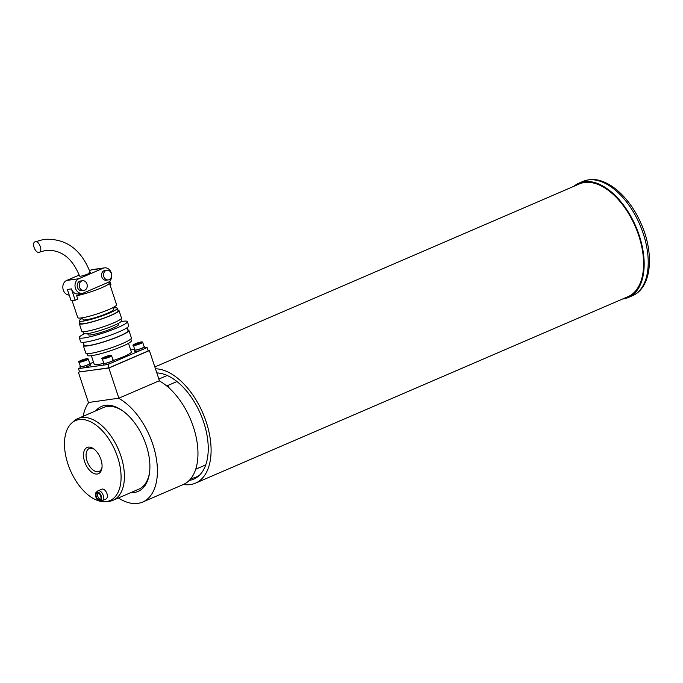 <?xml version="1.0" encoding="UTF-8"?>
<svg xmlns="http://www.w3.org/2000/svg" width="683" height="683" viewBox="0 0 683 683"><rect width="100%" height="100%" fill="white"/><g stroke="black" fill="none" stroke-linecap="round" stroke-linejoin="round"><path stroke-width="1.02" d="M176.965 381.541L168.24 385.306L169.145 388.021M195.936 468.581L196.098 469.059L205.745 464.892M167.198 375.479L158.866 379.065M168.24 385.306L166.276 385.579M99.701 500.912L99.411 500.041A3.842 2.16 -113.3 0 1 96.457 497.079A3.842 2.16 -113.3 0 1 96.662 493.092A3.842 2.16 -113.3 0 1 97.319 492.793A3.842 2.16 -113.3 0 1 100.623 495.849A3.842 2.16 -113.3 0 1 100.017 499.956L100.307 500.827L102.108 500.673A5.336 2.997 -113.3 0 0 102.254 500.613L106.044 498.983A5.336 2.997 -113.3 0 0 106.966 493.647A5.336 2.997 -113.3 0 0 101.81 489.182L98.028 490.812A5.336 2.997 -113.3 0 0 97.567 491.111L96.218 492.298A4.764 2.681 -113.3 0 0 95.987 497.292A4.764 2.681 -113.3 0 0 99.701 500.912L101.596 500.716M67.967 464.099A43.533 24.46 -113.3 0 0 105.643 501.646A43.533 24.46 -113.3 0 0 117.596 457.064A43.533 24.46 -113.3 0 0 71.749 423.033A43.533 24.46 -113.3 0 0 67.967 464.099M71.749 423.033L73.986 421.052A44.48 24.998 66.7 0 1 77.871 418.568A44.48 24.998 66.7 0 1 120.848 455.817A44.48 24.998 66.7 0 1 113.096 500.263A44.48 24.998 66.7 0 1 108.623 501.382L105.643 501.646M100.922 459.428A14.283 8.025 -113.3 0 0 93.639 448.799A14.283 8.025 -113.3 0 0 85.016 449.243A14.283 8.025 -113.3 0 0 84.641 461.734A14.283 8.025 -113.3 0 0 94.322 473.652A14.283 8.025 -113.3 0 0 101.938 468.043A14.283 8.025 -113.3 0 0 100.922 459.428M94.297 449.294A12.456 7.001 -113.3 0 0 89.234 448.543A12.456 7.001 -113.3 0 0 87.065 460.991A12.456 7.001 -113.3 0 0 99.103 471.424A12.456 7.001 -113.3 0 0 102.023 467.223M95.646 410.901A46.265 25.997 66.7 0 1 122.59 410.756A46.265 25.997 66.7 0 1 146.188 445.188A46.265 25.997 66.7 0 1 149.475 473.106A46.265 25.997 66.7 0 1 130.871 492.597M113.096 500.263L138.777 489.19A44.48 24.998 -113.3 0 0 149.577 472.337M118.355 497.992A57.833 32.494 -113.3 0 0 142.713 502.031A57.833 32.494 -113.3 0 0 152.779 444.257A57.833 32.494 -113.3 0 0 118.535 398.24L88.773 402.458A57.833 32.494 -113.3 0 0 83.138 416.297M142.713 502.031L183.257 484.546A57.833 32.494 -113.3 0 0 193.323 426.773A57.833 32.494 -113.3 0 0 159.182 380.815M123.222 411.217A44.48 24.998 -113.3 0 0 103.551 407.495L77.871 418.568M148.143 350.738L149.389 350.558L159.421 380.713L118.868 398.189L108.836 368.043L79.552 371.859M118.868 398.189L88.44 402.5L78.408 372.355M149.389 350.558L108.836 368.043M103.253 363.441A19.576 2.45 161.6 0 1 97.917 364.517A19.576 2.45 161.6 0 1 94.211 364.287L91.36 355.698M130.812 339.007L131.392 340.757A23.128 2.903 161.6 0 1 116.827 348.518A23.128 2.903 161.6 0 1 91.872 355.63A23.128 2.903 161.6 0 1 87.492 355.356L86.912 353.615M127.789 329.932A24.025 3.014 161.6 0 1 128.891 330.418A24.025 3.014 161.6 0 1 113.762 338.486A24.025 3.014 161.6 0 1 87.851 345.871A24.025 3.014 161.6 0 1 83.3 345.589A24.025 3.014 161.6 0 1 83.889 344.539M128.891 330.418L131.401 337.957A24.025 3.014 161.6 0 1 116.272 346.025A24.025 3.014 161.6 0 1 90.361 353.41A24.025 3.014 161.6 0 1 85.81 353.128L83.3 345.589M127.064 327.755L128.045 330.7A23.128 2.903 161.6 0 1 113.48 338.469A23.128 2.903 161.6 0 1 88.525 345.581A23.128 2.903 161.6 0 1 84.146 345.308L83.164 342.354M121.096 321.556A25.356 3.176 161.6 0 1 122.573 321.326A25.356 3.176 161.6 0 1 127.371 321.625A25.356 3.176 161.6 0 1 111.406 330.137A25.356 3.176 161.6 0 1 84.052 337.931A25.356 3.176 161.6 0 1 79.254 337.633A25.356 3.176 161.6 0 1 84.231 333.825M127.371 321.625L128.763 325.817A25.356 3.176 161.6 0 1 112.797 334.32A25.356 3.176 161.6 0 1 85.443 342.123A25.356 3.176 161.6 0 1 80.645 341.824L79.254 337.633M118.142 323.486L118.509 324.57A16.016 2.006 161.6 0 1 108.426 329.949A16.016 2.006 161.6 0 1 91.146 334.875A16.016 2.006 161.6 0 1 88.116 334.687L87.757 333.603M120.874 319.004L121.472 320.797A20.02 2.51 161.6 0 1 108.862 327.516A20.02 2.51 161.6 0 1 87.27 333.671A20.02 2.51 161.6 0 1 83.48 333.432L82.882 331.639M117.886 310.031A20.908 2.621 161.6 0 1 118.97 310.466A20.908 2.621 161.6 0 1 105.805 317.484A20.908 2.621 161.6 0 1 83.249 323.913A20.908 2.621 161.6 0 1 79.296 323.665A20.908 2.621 161.6 0 1 79.902 322.666M118.97 310.466L121.48 318.005A20.908 2.621 161.6 0 1 108.315 325.023A20.908 2.621 161.6 0 1 85.759 331.451A20.908 2.621 161.6 0 1 81.798 331.204L79.296 323.665M113.019 308.067A20.02 2.51 161.6 0 1 113.498 307.999A20.02 2.51 161.6 0 1 117.288 308.238A20.02 2.51 161.6 0 1 104.687 314.957A20.02 2.51 161.6 0 1 83.087 321.112A20.02 2.51 161.6 0 1 79.305 320.873A20.02 2.51 161.6 0 1 82.626 318.184M117.288 308.238L118.125 310.748A20.02 2.51 161.6 0 1 105.523 317.467A20.02 2.51 161.6 0 1 83.924 323.622A20.02 2.51 161.6 0 1 80.142 323.383L79.305 320.873M112.883 307.666L113.489 309.501A16.016 2.006 161.6 0 1 103.406 314.872A16.016 2.006 161.6 0 1 86.135 319.798A16.016 2.006 161.6 0 1 83.104 319.61L82.489 317.774M107.812 282.523A20.464 2.561 161.6 0 1 109.357 282.967L116.597 304.746A20.464 2.561 161.6 0 1 103.714 311.61A20.464 2.561 161.6 0 1 81.636 317.902A20.464 2.561 161.6 0 1 77.768 317.663L72.108 300.648M79.228 275.044L66.669 280.457A7.564 6.181 81.9 0 0 63.297 290.053A7.564 6.181 81.9 0 0 69.231 295.116M75.472 288.328A7.564 6.181 -98.1 0 1 78.844 278.732L103.176 268.248A7.564 6.181 -98.1 0 1 104.482 267.873A7.564 6.181 -98.1 0 1 111.508 273.678A7.564 6.181 -98.1 0 1 107.905 282.48L83.582 292.973A7.564 6.181 -98.1 0 1 82.276 293.34A7.564 6.181 -98.1 0 1 75.472 288.328M106.881 270.229L104.858 270.519A4.892 4.004 81.9 0 0 101.827 276.965A4.892 4.004 81.9 0 0 106.224 280.209L108.255 279.919A4.892 4.004 -98.1 0 1 103.85 276.675A4.892 4.004 -98.1 0 1 106.881 270.229A4.892 4.004 -98.1 0 1 111.286 273.473A4.892 4.004 -98.1 0 1 108.255 279.919M82.558 280.722L80.526 281.012A4.892 4.004 81.9 0 0 77.495 287.458A4.892 4.004 81.9 0 0 81.9 290.702L83.932 290.412A4.892 4.004 -98.1 0 1 79.527 287.167A4.892 4.004 -98.1 0 1 82.558 280.722A4.892 4.004 -98.1 0 1 86.954 283.966A4.892 4.004 -98.1 0 1 83.932 290.412M89.183 272.517C93.562 271.817 84.53 275.71 80.662 276.188L79.604 276.12C72.202 257.875 60.889 249.304 45.676 250.422L38.957 252.317C34.953 253.231 31.213 242.03 35.448 241.765C39.46 240.86 43.191 252.053 38.957 252.317M90.241 272.585C81.166 249.244 65.79 238.162 44.105 239.323L35.448 241.765M144.087 348.868L147.093 347.57L148.202 350.925L109.007 367.821L79.595 371.987L78.477 368.641L80.235 367.881M90.404 363.501L93.503 362.161M109.007 367.821L107.897 364.474L105.643 364.79M104.055 365.012L82.31 368.094M80.731 368.316L78.477 368.641M107.897 364.474L110.894 363.177M113.002 362.272L141.979 349.773M130.684 349.901L134.696 349.329M145.172 347.843L147.093 347.57M128.498 343.344L131.358 351.924A19.576 2.45 161.6 0 1 113.788 360.359M109.357 282.967A20.464 2.561 161.6 0 1 98.045 289.233A20.464 2.561 161.6 0 1 76.658 295.739L77.777 299.086L75.173 300.213L71.117 300.785L67.352 289.481L71.408 288.9A7.564 6.181 81.9 0 0 78.221 293.912L82.276 293.34M82.199 293.349L76.658 295.739M109.784 281.148L110.987 284.768L110.083 285.161M75.173 300.213L71.408 288.9M104.482 267.873L92.307 269.597A7.564 6.181 81.9 0 0 91.001 269.973L89.541 270.596M156.825 372.935A57.005 32.033 66.7 0 1 201.408 416.049A57.005 32.033 66.7 0 1 198.719 475.94A57.005 32.033 66.7 0 1 192.546 479.594A57.005 32.033 66.7 0 1 189.268 480.405M191.001 478.433A56.049 31.495 -113.3 0 0 194.894 477.545A56.049 31.495 -113.3 0 0 196.072 477.084A56.049 31.495 -113.3 0 0 199.82 474.898M183.437 484.469A61.385 34.5 -113.3 0 0 194.194 483.649A61.385 34.5 -113.3 0 0 195.475 483.154L627.984 296.678A61.385 34.5 -113.3 0 0 635.83 227.781A61.385 34.5 -113.3 0 0 580.661 183.437A61.385 34.5 -113.3 0 0 579.372 183.94L154.845 366.967M195.475 483.154A61.385 34.5 -113.3 0 0 205.634 420.25A61.385 34.5 -113.3 0 0 155.451 368.786M134.799 349.653A5.515 0.692 -18.4 0 0 134.312 350.148L134.756 351.489A5.515 0.692 -18.4 0 0 135.806 351.557A5.515 0.692 -18.4 0 0 141.748 349.858A5.515 0.692 -18.4 0 0 145.223 348.014L144.779 346.674A5.515 0.692 -18.4 0 0 144.087 346.563M134.312 350.148A5.515 0.692 -18.4 0 0 135.354 350.217A5.515 0.692 -18.4 0 0 141.304 348.518A5.515 0.692 -18.4 0 0 144.779 346.674M103.714 363.057A5.515 0.692 -18.4 0 0 103.227 363.552L103.671 364.893A5.515 0.692 -18.4 0 0 104.712 364.961A5.515 0.692 -18.4 0 0 110.663 363.262A5.515 0.692 -18.4 0 0 114.138 361.409L113.694 360.069A5.515 0.692 -18.4 0 0 113.002 359.967M103.227 363.552A5.515 0.692 -18.4 0 0 104.268 363.621A5.515 0.692 -18.4 0 0 110.219 361.922A5.515 0.692 -18.4 0 0 113.694 360.069M80.389 366.361A5.515 0.692 -18.4 0 0 79.894 366.865L80.346 368.197A5.515 0.692 -18.4 0 0 81.388 368.265A5.515 0.692 -18.4 0 0 87.339 366.566A5.515 0.692 -18.4 0 0 90.813 364.722L90.361 363.382A5.515 0.692 -18.4 0 0 89.669 363.271M79.894 366.865A5.515 0.692 -18.4 0 0 80.944 366.925A5.515 0.692 -18.4 0 0 86.895 365.226A5.515 0.692 -18.4 0 0 90.361 363.382M133.398 345.436L134.901 349.952A4.892 0.615 -18.4 0 0 135.046 350.046A4.892 0.615 -18.4 0 0 140.22 348.825A4.892 0.615 -18.4 0 0 144.19 346.87L142.687 342.345A4.892 0.615 161.6 0 1 138.717 344.309A4.892 0.615 161.6 0 1 133.544 345.521A4.892 0.615 161.6 0 1 133.398 345.436C130.521 345.111 141.338 341.44 142.166 341.91L142.687 342.345M140.246 342.704L135.507 344.07L140.246 342.704M137.454 343.814L137.266 343.25M102.313 358.84L103.816 363.356A4.892 0.615 -18.4 0 0 103.961 363.441A4.892 0.615 -18.4 0 0 109.135 362.229A4.892 0.615 -18.4 0 0 113.105 360.265L111.602 355.749A4.892 0.615 161.6 0 1 107.632 357.713A4.892 0.615 161.6 0 1 102.45 358.925A4.892 0.615 161.6 0 1 102.313 358.84C99.436 358.515 110.253 354.844 111.081 355.314L111.602 355.749M109.152 356.108L104.422 357.474L109.152 356.108M106.369 357.218L106.181 356.654M78.98 362.144L80.492 366.66A4.892 0.615 -18.4 0 0 80.628 366.754A4.892 0.615 -18.4 0 0 85.81 365.533A4.892 0.615 -18.4 0 0 89.772 363.578L88.269 359.053A4.892 0.615 161.6 0 1 84.299 361.017A4.892 0.615 161.6 0 1 79.126 362.229A4.892 0.615 161.6 0 1 78.98 362.144C76.103 361.819 86.929 358.148 87.748 358.618L88.269 359.053M85.827 359.412L81.089 360.778L85.827 359.412M83.036 360.522L82.848 359.967M573.959 186.271A62.281 34.995 66.7 0 1 579.022 183.121A62.281 34.995 66.7 0 1 584.17 181.678A62.281 34.995 66.7 0 1 637.598 230.837A62.281 34.995 66.7 0 1 628.334 297.498A62.281 34.995 66.7 0 1 623.178 298.932A62.281 34.995 66.7 0 1 622.572 299.009M100.307 500.827A4.764 2.681 -113.3 0 0 101.152 495.773A4.764 2.681 -113.3 0 0 97.029 491.922A4.764 2.681 -113.3 0 0 96.218 492.298M102.254 500.613A5.336 2.997 -113.3 0 0 103.048 494.902A5.336 2.997 -113.3 0 0 98.472 490.684A5.336 2.997 -113.3 0 0 98.028 490.812M97.507 492.776A4.448 2.501 -113.3 0 0 100.469 499.64M99.411 500.041L100.025 499.99M78.844 278.732L66.669 280.457M91.001 269.973L103.176 268.248M141.885 341.935A4.363 0.546 -18.4 0 0 136.848 343.165A4.363 0.546 -18.4 0 0 133.859 344.838A4.363 0.546 -18.4 0 0 138.905 343.609A4.363 0.546 -18.4 0 0 141.885 341.935M110.8 355.331A4.363 0.546 -18.4 0 0 105.763 356.569A4.363 0.546 -18.4 0 0 102.774 358.242A4.363 0.546 -18.4 0 0 107.812 357.013A4.363 0.546 -18.4 0 0 110.8 355.331M87.467 358.643A4.363 0.546 -18.4 0 0 82.43 359.873A4.363 0.546 -18.4 0 0 79.45 361.546A4.363 0.546 -18.4 0 0 84.487 360.317A4.363 0.546 -18.4 0 0 87.467 358.643M588.225 179.936A62.281 34.995 -113.3 0 0 583.077 181.371L588.84 179.757C607.315 176.837 629.948 197.156 641.354 224.22C654.527 253.999 651.65 287.85 632.39 295.748A62.281 34.995 -113.3 0 0 641.644 229.087A62.281 34.995 -113.3 0 0 588.225 179.936M583.077 181.371L579.022 183.121M632.39 295.748L628.334 297.498"/></g></svg>

